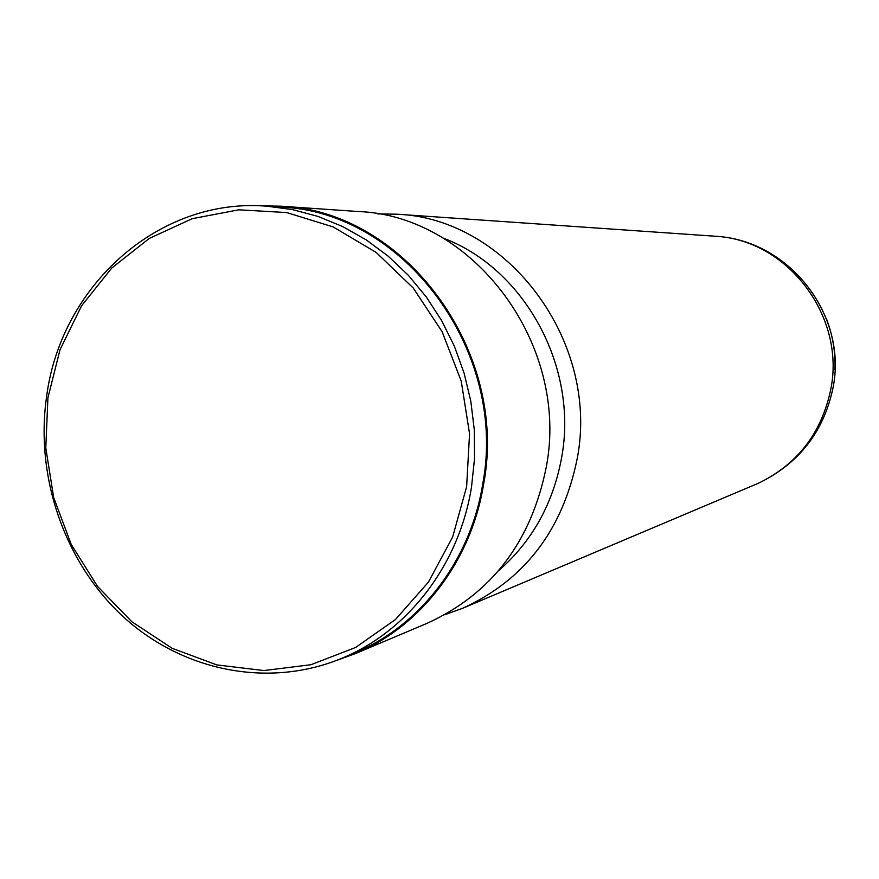 <?xml version="1.0" encoding="UTF-8"?>
<svg xmlns="http://www.w3.org/2000/svg" width="879" height="879" viewBox="0 0 879 879"><rect width="100%" height="100%" fill="white"/><g stroke="black" fill="none" stroke-linecap="round" stroke-linejoin="round"><path stroke-width="1.32" d="M444.73 614.751L462.684 608.268C524.521 580.041 562.692 530.169 577.195 458.673C600.082 341.239 507.172 218.19 396.879 214.201L377.805 213.894M498.459 570.834C532.18 541.453 553.254 503.568 561.692 457.19C578.415 366.675 524.323 268.249 442.884 237.978M336.36 660.503L355.588 653.526L427.227 623.255C491.515 593.896 531.202 541.86 546.266 467.123C570.031 344.348 473.122 215.641 358.478 211.542L280.895 206.191L260.448 205.84M355.588 653.526C420.832 626.496 471.353 560.967 483.604 484.241C509.095 350.655 404.153 210.466 280.895 206.191M342.25 658.129L355.028 652.745C420.096 625.859 470.507 560.549 482.714 484.054C508.117 350.93 403.461 211.246 280.621 207.103L266.787 206.169C158.714 197.281 60.717 285.851 46.543 396.956C34.995 477.89 65.233 564.186 124.587 617.981C184.041 671.523 269.545 688.532 342.25 658.129C408.12 630.913 459.157 564.703 471.507 487.109L474.528 458.651L474.297 429.886L470.814 401.253L464.123 373.201L454.344 346.161L441.632 320.571L426.194 296.805L408.274 275.226L388.166 256.152L366.191 239.857L342.689 226.562L318.044 216.443L292.608 209.62L266.787 206.169M466.628 486.691L469.562 433.765L461.233 381.112L442.082 331.636L413.218 288.004L376.256 252.515L333.284 226.969L286.653 212.553L238.835 209.817L192.259 218.673L149.243 238.462L111.798 267.996L81.615 305.716L60.025 349.699L47.927 397.824L45.785 447.85L53.663 497.47L71.199 544.398L97.613 586.469L131.762 621.673L172.13 648.295L216.882 664.92L263.909 670.556L310.935 664.722L355.566 647.493L395.462 619.519L428.447 582.085L452.641 537.025L466.628 486.691M834.962 369.806C835.588 352.215 832.754 335.207 826.436 318.78M462.684 608.268L758.489 483.208C797.484 464.31 821.579 433.028 830.776 389.364C845.631 316.956 788.518 241.077 717.275 236.374L396.879 214.201M758.489 483.208C798.791 463.672 823.623 431.996 832.951 388.166C847.883 316.187 790.364 241.373 717.275 236.374"/></g></svg>

